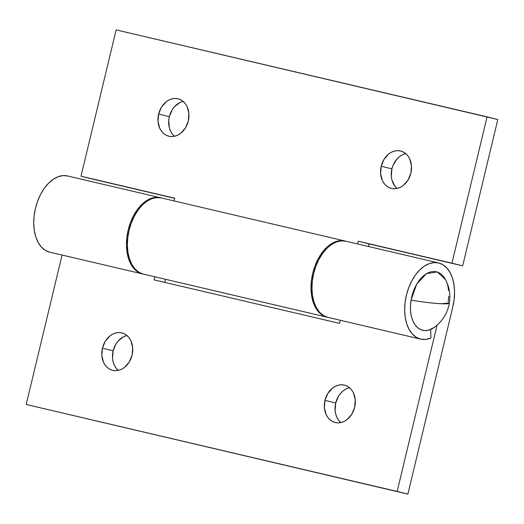 <?xml version="1.0" encoding="UTF-8"?>
<svg xmlns="http://www.w3.org/2000/svg" width="524" height="524" viewBox="0 0 524 524"><rect width="100%" height="100%" fill="white"/><g stroke="black" fill="none" stroke-linecap="round" stroke-linejoin="round"><path stroke-width="0.79" d="M340.711 422.455L338.556 420.124L336.866 417.268L335.707 413.999L335.111 410.436L335.701 403.008L324.985 400.329A19.264 15.242 104 0 1 344.491 385.12A19.264 15.242 104 0 1 354.663 407.292L355.252 399.858L353.497 393.026L351.807 390.17L349.659 387.839L347.13 386.123L344.32 385.081L341.34 384.76L338.301 385.179L335.321 386.306L332.511 388.107L327.841 393.432L324.985 400.329L324.395 407.764L326.157 414.595L327.841 417.451L329.996 419.783L332.524 421.499L335.327 422.541L338.308 422.861L341.347 422.449L344.334 421.316L347.137 419.514L351.814 414.196L354.663 407.292A19.264 15.242 104 0 1 335.163 422.501A19.264 15.242 104 0 1 324.985 400.329L335.701 403.008A19.264 15.242 -76 0 0 340.836 422.567M118.136 370.278L115.987 367.946L114.297 365.09L113.132 361.815L112.536 358.259L113.132 350.825L102.416 348.152A19.264 15.242 104 0 1 121.915 332.943A19.264 15.242 104 0 1 132.094 355.108L132.683 347.681L130.921 340.849L129.238 337.993L127.083 335.661L124.555 333.939L121.751 332.904L118.771 332.583L115.732 332.995L112.745 334.129L109.942 335.93L105.265 341.248L102.416 348.152L101.826 355.586L103.582 362.418L105.272 365.274L107.42 367.606L109.948 369.322L112.758 370.363L115.739 370.678L118.778 370.265L121.758 369.138L124.568 367.337L129.238 362.012L132.094 355.108A19.264 15.242 104 0 1 112.588 370.317A19.264 15.242 104 0 1 102.416 348.152L113.132 350.825A19.264 15.242 -76 0 0 118.267 370.389M49.531 252.103L45.175 250.243L41.344 246.994L38.173 242.474L35.789 236.861L34.289 230.377L33.719 223.263L34.112 215.803L35.449 208.264L37.676 200.954L40.708 194.149L44.435 188.109L48.706 183.059L53.363 179.208L58.216 176.693L63.096 175.619L67.799 176.018A39.123 23.927 103.2 0 0 67.596 175.966A39.123 23.927 103.2 0 0 35.409 208.434A39.123 23.927 103.2 0 0 49.531 252.103L142.266 273.842A39.123 23.927 -76.8 0 1 128.144 230.174A39.123 23.927 -76.8 0 1 160.331 197.712A39.123 23.927 -76.8 0 1 160.534 197.758A39.123 23.927 -76.8 0 1 160.796 197.823L155.831 197.358L150.958 198.439L146.098 200.947L141.447 204.805L137.177 209.849L133.45 215.888L130.417 222.7L128.184 230.01L126.854 237.542L126.461 245.009L127.024 252.123L128.531 258.607L130.908 264.214L134.078 268.733L137.917 271.982L142.266 273.842L49.531 252.103A39.123 23.927 103.2 0 0 49.734 252.155A39.123 23.927 103.2 0 0 49.937 252.201M142.934 273.993A39.123 23.927 -76.8 0 1 142.469 273.895A39.123 23.927 -76.8 0 1 142.266 273.842L142.941 273.993M327.749 317.328L323.393 315.468L319.555 312.219L316.385 307.699L314.007 302.093L312.501 295.602L311.937 288.495L312.33 281.028L313.666 273.489L315.893 266.179L318.926 259.373L322.653 253.334L326.924 248.284L331.574 244.433L336.434 241.918L341.307 240.844L346.017 241.243A39.123 23.927 103.2 0 0 345.814 241.191A39.123 23.927 103.2 0 0 313.627 273.659A39.123 23.927 103.2 0 0 327.749 317.328L420.484 339.074A39.123 23.927 -76.8 0 1 406.362 295.398A39.123 23.927 -76.8 0 1 438.549 262.937A39.123 23.927 -76.8 0 1 438.752 262.983A39.123 23.927 -76.8 0 1 452.834 306.822L454.17 299.289L454.563 291.822L453.994 284.709L452.494 278.224L450.109 272.611L446.939 268.098L443.108 264.843L438.752 262.983L434.049 262.583L429.176 263.664L424.316 266.179L419.659 270.03L415.388 275.074L411.668 281.113L408.628 287.925L406.401 295.235L405.065 302.767L404.672 310.234L405.242 317.348L406.742 323.832L409.126 329.439L412.296 333.958L416.135 337.207L420.484 339.074L327.749 317.328A39.123 23.927 103.2 0 0 327.952 317.38A39.123 23.927 103.2 0 0 328.155 317.426M430.957 338.039A39.123 23.927 -76.8 0 1 420.687 339.12A39.123 23.927 -76.8 0 1 420.484 339.074L425.626 339.434L430.957 338.039L430.643 329.498L430.957 338.039M437.062 325.214L397.153 491.44L26.2 404.476L62.074 255.044L26.2 404.476L407.869 494.112L26.2 404.476L407.869 494.112L452.834 306.822L407.869 494.112L397.153 491.44L437.062 325.214M154.816 276.79L154.069 279.895L339.545 323.373L340.292 320.269L339.545 323.373L154.069 279.895L154.816 276.79M164.818 282.41L165.564 279.312L164.818 282.41M349.528 387.727A19.264 15.242 -76 0 0 335.701 403.008L338.55 396.105L340.698 393.19L343.227 390.78L346.036 388.978L349.017 387.852M126.959 335.55A19.264 15.242 -76 0 0 113.132 350.825L115.981 343.921L118.129 341.006L123.461 336.801L126.441 335.668M396.917 188.339L394.762 186.007L391.913 179.883L391.317 176.319L391.906 168.892L381.197 166.219A19.264 15.242 104 0 1 400.696 151.004A19.264 15.242 104 0 1 410.868 173.175L411.464 165.741L409.703 158.91L408.013 156.054L405.864 153.722L403.336 152.006L400.526 150.964L397.546 150.65L394.506 151.063L391.526 152.189L388.716 153.99L384.046 159.316L381.197 166.219L380.601 173.647L382.363 180.479L384.053 183.334L386.201 185.666L388.729 187.389L391.533 188.424L394.52 188.745L397.559 188.332L400.539 187.199L403.342 185.398L408.019 180.079L410.868 173.175A19.264 15.242 104 0 1 391.369 188.385A19.264 15.242 104 0 1 381.197 166.219L391.906 168.892A19.264 15.242 -76 0 0 397.041 188.45M174.341 136.161L172.193 133.83L170.503 130.974L169.337 127.699L168.741 120.428L169.337 116.708L158.621 114.035A19.264 15.242 104 0 1 178.121 98.826A19.264 15.242 104 0 1 188.299 120.992L188.889 113.564L187.133 106.732L185.444 103.876L183.289 101.545L180.767 99.822L177.957 98.787L174.977 98.466L171.938 98.879L168.957 100.012L166.147 101.813L161.471 107.132L158.621 114.035L158.032 121.47L159.787 128.301L161.477 131.157L163.626 133.489L166.154 135.205L168.964 136.247L171.944 136.561L174.983 136.148L177.964 135.022L180.773 133.22L185.45 127.895L188.299 120.992A19.264 15.242 104 0 1 168.793 136.201A19.264 15.242 104 0 1 158.621 114.035L169.337 116.708A19.264 15.242 -76 0 0 174.472 136.273M143.196 274.065L138.84 272.205L135.009 268.95L131.838 264.43L129.454 258.823L127.954 252.339L127.384 245.225L127.777 237.758L129.114 230.226L131.341 222.916L134.38 216.111L138.1 210.065L142.371 205.022L147.028 201.17L151.881 198.655L156.761 197.574L161.464 197.974A39.123 23.927 103.2 0 0 161.261 197.928A39.123 23.927 103.2 0 0 129.074 230.39A39.123 23.927 103.2 0 0 143.196 274.065L326.819 317.112A39.123 23.927 -76.8 0 1 312.697 273.443A39.123 23.927 -76.8 0 1 344.884 240.975A39.123 23.927 -76.8 0 1 345.087 241.027A39.123 23.927 -76.8 0 1 345.342 241.092L340.384 240.627L335.504 241.702L330.651 244.217L325.993 248.068L321.723 253.112L317.996 259.157L314.963 265.963L312.736 273.273L311.4 280.805L311.007 288.272L311.577 295.385L313.077 301.87L315.461 307.483L318.631 311.996L322.463 315.252L326.819 317.112L143.196 274.065A39.123 23.927 103.2 0 0 143.399 274.111A39.123 23.927 103.2 0 0 143.602 274.157M327.487 317.262A39.123 23.927 -76.8 0 1 327.022 317.164A39.123 23.927 -76.8 0 1 326.819 317.112L327.487 317.262M462.672 265.851L497.8 119.524L116.132 29.888L487.084 116.852L451.957 263.179L358.292 241.217L357.63 243.961L358.292 241.217L462.672 265.851L497.8 119.524L487.084 116.852L451.957 263.179L462.672 265.851L369.007 243.889L368.385 246.483L369.007 243.889L358.292 241.217L462.672 265.851M91.713 178.881L174.63 198.321L81.004 176.208L116.132 29.888L81.004 176.208L91.713 178.881M405.733 153.611A19.264 15.242 -76 0 0 391.906 168.892L393.072 165.302L396.91 159.073L399.432 156.663L402.242 154.862L405.222 153.735M183.164 101.433A19.264 15.242 -76 0 0 169.337 116.708L172.186 109.804L174.335 106.889L179.667 102.684L182.653 101.551M174.007 200.915L174.669 198.17L81.004 176.208L174.669 198.17L174.007 200.915M445.662 279.698L443.946 276.921L441.182 274.032L437.972 272.179L434.442 271.439L430.721 271.832L426.962 273.351L423.307 275.925L419.894 279.475L416.855 283.844L414.301 288.881L412.342 294.377L411.045 300.134A30.097 18.405 103.2 0 0 434.409 327.336C442.76 320.911 447.745 312.795 449.363 303.003A37.623 3.334 -170.7 0 1 441.208 303.743A37.623 3.334 -170.7 0 1 411.045 300.134C423.281 302.119 433.335 303.324 441.208 303.743L449.363 303.003C450.306 297.278 449.9 291.521 448.138 285.724L445.603 279.587L437.252 271.93L426.444 273.646L416.659 284.178L411.045 300.134L410.462 305.924L410.613 311.525L411.497 316.725L413.076 321.317L415.29 325.129L418.054 328.024L421.27 329.871L424.8 330.618L428.514 330.218L434.54 327.245M448.197 301.922L448.78 296.132M448.623 290.532L447.745 285.331L446.16 280.74M67.596 175.966L160.331 197.712M49.734 252.155L142.469 273.895M345.814 241.191L438.549 262.937M327.952 317.38L420.687 339.12M161.261 197.928L344.884 240.975M143.399 274.111L327.022 317.164"/></g></svg>
